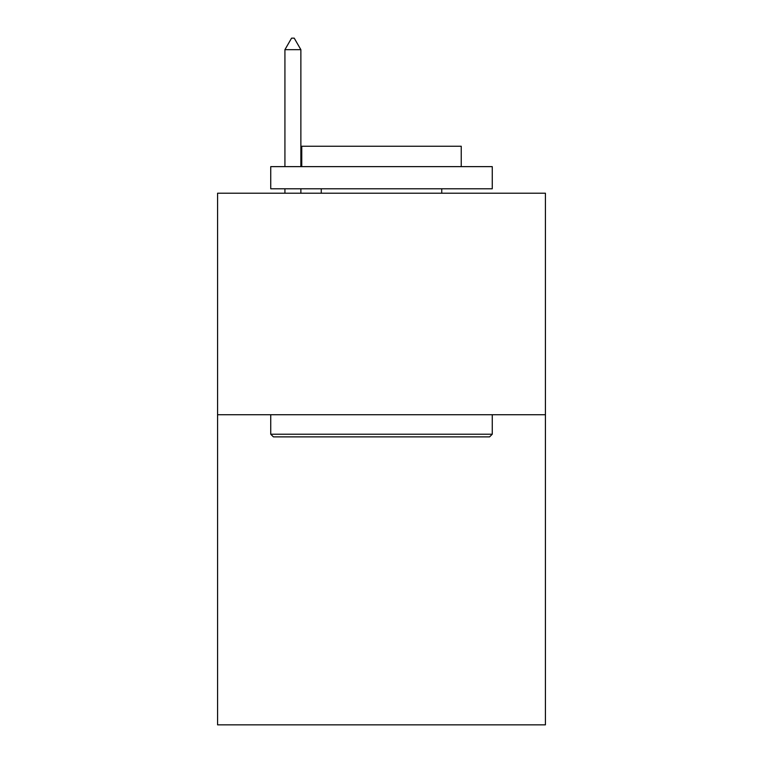 <?xml version="1.0" encoding="UTF-8"?>
<svg xmlns="http://www.w3.org/2000/svg" width="763" height="763" viewBox="0 0 763 763"><rect width="100%" height="100%" fill="white"/><g stroke="black" fill="none" stroke-linecap="round" stroke-linejoin="round"><path stroke-width="1.14" d="M545.421 414.729L545.421 724.85L217.579 724.85L217.579 193.211L545.421 193.211L545.421 414.729L217.579 414.729M273.402 436.875L270.741 434.223L492.259 434.223L489.598 436.875L273.402 436.875M492.259 166.63L492.259 188.785L270.741 188.785L270.741 166.63L492.259 166.63M301.757 166.63L301.757 146.248L461.243 146.248L461.243 166.63M492.259 414.729L492.259 434.223M270.741 414.729L270.741 434.223M441.748 188.785L441.748 193.211M321.252 188.785L321.252 193.211M300.87 49.671L294.222 38.15L291.561 38.15L284.923 49.671L300.87 49.671L300.87 166.63M300.87 188.785L300.87 193.211M284.923 49.671L284.923 166.63M284.923 188.785L284.923 193.211"/></g></svg>

